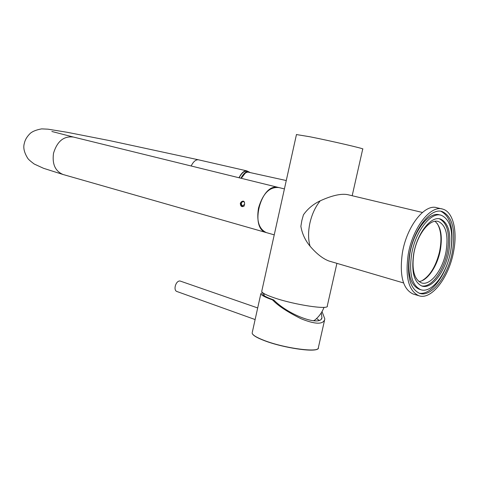 <?xml version="1.0" encoding="UTF-8"?>
<svg xmlns="http://www.w3.org/2000/svg" width="479" height="479" viewBox="0 0 479 479"><rect width="100%" height="100%" fill="white"/><g stroke="black" fill="none" stroke-linecap="round" stroke-linejoin="round"><path stroke-width="0.72" d="M261.809 290.987L261.714 291.43C262.079 292.95 266.192 295.058 274.048 297.764C294.543 304.907 329.684 310.141 327.307 305.871L336.911 263.348M296.453 134.563L309.841 136.755C331.217 140.97 366.094 149.095 362.723 149.041L352.179 195.731M422.406 212.46L347.556 194.63C340.994 193.438 331.881 195.504 320.212 200.833C315.398 206.796 311.979 214.131 309.961 222.825C308.093 231.537 308.123 239.332 310.057 246.194C316.547 253.768 322.834 258.702 328.911 260.995L329.432 261.151M421.867 280.754C429.873 276.066 435.704 266.641 439.363 252.475C442.021 240.015 441.297 230.339 437.189 223.453M320.212 200.833C313.356 204.066 307.763 208.73 303.441 214.814L301.848 220.538L300.872 226.339C302.141 233.74 305.207 240.356 310.057 246.194M448.853 251.391C451.481 233.8 448.697 223.016 440.5 219.041C431.088 215.52 417.065 233.369 413.658 254.074C411.221 271.641 413.97 282.299 421.903 286.041C431.717 289.669 445.446 271.551 448.853 251.391M421.442 285.879C431.226 288.268 444.201 270.515 447.512 251.038C450.116 233.704 447.404 222.951 439.381 218.789M440.429 215.083L439.668 214.903C429.22 210.999 413.634 230.764 409.862 253.756C407.18 273.234 410.246 285.047 419.053 289.19L419.478 289.316M411.611 254.229C408.916 273.731 411.97 285.556 420.76 289.699C431.681 293.729 446.901 273.599 450.685 251.253C453.613 231.728 450.517 219.747 441.399 215.316C430.974 211.413 415.389 231.213 411.611 254.229M452.505 251.11C455.739 229.651 452.332 216.472 442.291 211.586C430.855 207.305 413.706 229.052 409.545 254.385C406.605 275.82 409.952 288.807 419.598 293.352C431.633 297.788 448.344 275.641 452.505 251.11M449.739 255.69L450.817 250.673C454.014 229.519 450.697 216.388 440.866 211.275M446.111 251.146C448.506 235.045 445.943 225.178 438.435 221.537C429.783 218.31 416.946 234.65 413.832 253.583C411.599 269.665 414.125 279.425 421.412 282.867C430.399 286.185 442.991 269.617 446.111 251.146M435.004 221.31C440.782 226.399 442.584 235.848 440.405 249.649C437.638 265.767 427.579 280.922 418.903 281.526M413.611 294.16L413.161 294.028C402.905 289.214 399.306 275.509 402.378 252.906C406.731 226.166 424.933 203.276 437.093 207.808L441.68 208.874M453.691 251.02C449.284 276.964 431.603 300.435 418.838 295.729C408.635 290.933 405.084 277.185 408.198 254.487C412.599 227.639 430.771 204.623 442.859 209.149C453.044 211.886 457.583 230.746 453.691 251.02M418.975 293.124C429.453 295.573 443.135 279.479 448.841 259.043M278.077 187.373C260.893 182.918 249.122 228.687 266.414 232.626L266.809 232.734L266.414 232.626C259.037 229.231 256.403 221.041 258.51 208.054C262.857 193.426 269.677 186.6 278.964 187.576L278.077 187.373M275.694 228.297L282.43 197.881M313.362 320.78L314.829 320.086C319.008 316.649 322.074 312.398 324.02 307.338M255.121 319.553L177.014 291.537C172.925 290.418 175.769 280.508 180.038 280.999L257.69 307.943M241.386 201.803L241.476 201.731C243.643 200.444 244.679 201.312 244.595 204.335L243.997 206.186C241.656 207.257 240.434 206.257 240.326 203.192L241.386 201.803C240.189 203.653 240.434 205.102 242.117 206.156L244.595 204.347M244.5 202.401L243.314 201.419C240.949 202.461 240.715 204.054 242.619 206.204C240.727 204.054 240.961 202.455 243.32 201.419L243.314 201.419M242.296 206.192L242.123 206.156C240.404 205.048 240.189 203.569 241.476 201.731M248.236 171.626L246.924 170.895C244.278 170.416 241.638 172.703 238.997 177.751M191.169 165.997C193.276 161.71 195.654 159.633 198.3 159.77L246.924 170.895M248.415 171.668L246.811 171.296C244.254 170.817 241.691 172.979 239.117 177.781M249.972 172.488L248.631 171.716C246.08 171.237 243.524 173.41 240.949 178.236M322.032 311.566L324.834 318.96C323.517 324.648 315.619 324.588 301.141 318.78C288.077 312.272 278.844 306.279 273.443 300.788L272.455 299.866C265.049 297.237 261.181 295.184 260.845 293.693L262.432 292.483M272.455 299.866L273.623 299.902C266.605 297.411 262.959 295.465 262.69 294.058L263.39 293.196M273.623 299.902L274.599 300.824C290.184 315.877 320.469 326.504 321.96 317.793L321.265 312.847M316.577 318.553L319.188 320.361M63.503 174.631L63.09 174.512C55.247 171.201 52.061 164.129 53.516 153.286C57.187 141.185 63.869 135.785 73.574 137.084L278.287 187.415M317.463 348.993C313.667 352.43 282.58 347.652 264.653 340.737C256.594 337.701 252.427 335.126 252.14 333.019C252.421 335.007 256.576 337.527 264.594 340.593C285.179 348.562 320.499 353.017 318.367 347.598L324.493 320.475M252.271 332.432L260.845 293.693M264.618 340.725C257.798 338.132 253.768 335.893 252.535 334.001M286.268 180.541L248.02 172.111C245.763 172.195 243.536 174.272 241.356 178.332M241.272 178.314L245.086 173.35M261.714 291.43L277.209 221.454M280.778 205.341L296.471 134.479M328.911 260.995L403.569 282.951M439.65 218.837L440.5 219.041M419.053 289.19L420.76 289.699M441.189 211.329L442.291 211.586M437.668 221.358L438.435 221.537M413.161 294.028L418.838 295.729M198.3 159.77L109.703 140.634L67.03 132.264L48.02 129.18L41.631 128.881C36.44 129.833 32.686 131.3 30.363 133.276C27.052 136.461 25.04 139.844 24.315 143.425C23.04 147.61 24.178 152.561 27.728 158.274C28.303 159.291 30.452 161.195 34.165 163.998L43.559 168.309L63.09 174.512L274.239 234.86M278.964 187.576L284.412 188.918M264.061 295.639L264.151 293.663M73.574 137.084L51.858 131.48M318.206 348.341C317.188 352.873 283.957 348.179 264.636 340.737M321.96 317.793L321.277 319.008M241.248 178.308C243.41 174.272 245.655 172.206 247.984 172.105L248.493 172.159"/></g></svg>
